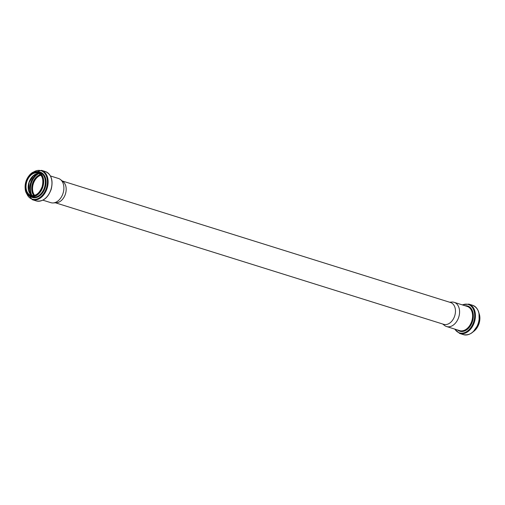 <?xml version="1.0" encoding="UTF-8"?>
<svg xmlns="http://www.w3.org/2000/svg" width="505" height="505" viewBox="0 0 505 505"><rect width="100%" height="100%" fill="white"/><g stroke="black" fill="none" stroke-linecap="round" stroke-linejoin="round"><path stroke-width="0.76" d="M40.943 175.222A11.602 8.074 -72.6 0 0 33.286 183.883A11.602 8.074 -72.6 0 0 34.637 195.359M40.892 175.153A11.691 8.13 -72.6 0 0 33.229 183.864A11.691 8.13 -72.6 0 0 34.555 195.384M42.868 200.169L50.866 202.675A12.682 8.825 -72.6 0 0 53.183 202.941A12.682 8.825 -72.6 0 0 63.131 193.03A12.682 8.825 -72.6 0 0 60.499 179.565A12.682 8.825 -72.6 0 0 58.441 178.467L50.443 175.961M53.183 202.941L56.528 202.726A11.432 7.954 -72.6 0 0 65.499 193.787A11.432 7.954 -72.6 0 0 63.125 181.655L60.499 179.565M55.443 202.795L443.731 324.336A11.432 7.954 -72.6 0 0 454.784 315.644A11.432 7.954 -72.6 0 0 450.561 302.52L62.273 180.973M442.727 324.027L444.501 325.435A12.682 8.825 -72.6 0 0 446.559 326.533A12.682 8.825 -72.6 0 0 458.824 316.887A12.682 8.825 -72.6 0 0 454.134 302.325A12.682 8.825 -72.6 0 0 451.817 302.059L449.557 302.205M40.88 175.134A11.691 8.13 -72.6 0 0 33.197 183.852A11.691 8.13 -72.6 0 0 34.536 195.391M40.362 174.56A12.208 8.497 -72.6 0 0 32.465 183.624A12.208 8.497 -72.6 0 0 33.785 195.574M38.91 173.556A13.787 9.595 -72.6 0 0 32.023 195.574M37.181 173.688A14.304 9.955 -72.6 0 0 30.679 194.475M39.043 173.556A11.691 8.13 -72.6 0 0 28.918 182.513A11.691 8.13 -72.6 0 0 32.131 195.643M38.014 173.114A11.691 8.13 -72.6 0 0 26.759 181.838A11.691 8.13 -72.6 0 0 31.032 195.422C35.868 196.237 39.592 193.264 42.199 186.49C43.758 179.584 42.363 175.121 38.014 173.114M42.325 186.522A12.145 8.452 -72.6 0 0 33.191 172.925A12.145 8.452 -72.6 0 0 27.112 193.061A12.145 8.452 -72.6 0 0 42.325 186.522M42.553 186.591A12.486 8.686 -72.6 0 0 33.16 172.609A12.486 8.686 -72.6 0 0 26.91 193.308A12.486 8.686 -72.6 0 0 42.553 186.591M25.25 184.634A12.77 8.888 -72.6 0 0 30.59 196.413A12.77 8.888 -72.6 0 0 42.938 186.705A12.77 8.888 -72.6 0 0 38.216 172.047A12.77 8.888 -72.6 0 0 27.112 178.682M44.56 187.216A12.77 8.888 -72.6 0 0 39.838 172.552L38.216 172.047C27.371 167.887 19.31 193.649 30.59 196.413L32.206 196.925A12.77 8.888 -72.6 0 0 44.56 187.216M30.167 196.268A13.269 9.235 -72.6 0 0 45.28 187.431A13.269 9.235 -72.6 0 0 37.787 171.927M26.418 192.771A14.885 10.359 -72.6 0 0 36.309 199.191A14.885 10.359 -72.6 0 0 46.498 187.791A14.885 10.359 -72.6 0 0 44.389 172.906A14.885 10.359 -72.6 0 0 32.711 172.659M26.008 191.913L32.339 199.702A15.384 10.706 -72.6 0 0 47.217 188.005A15.384 10.706 -72.6 0 0 41.53 170.343L31.884 173.127M32.339 199.702L36.171 200.902A15.384 10.706 -72.6 0 0 51.049 189.205A15.384 10.706 -72.6 0 0 45.362 171.542L41.53 170.343M477.888 326.318A12.486 8.686 -72.6 0 0 479.131 323.25A12.486 8.686 -72.6 0 0 479.75 320.366M473.33 331.671A12.77 8.888 -72.6 0 0 479.131 323.244A12.77 8.888 -72.6 0 0 479.056 313.371M478.349 322.96A15.384 10.706 -72.6 0 0 472.661 305.298C478.671 308.151 480.621 314.059 478.513 323.017C475.211 331.842 470.199 335.724 463.47 334.657A15.384 10.706 -72.6 0 0 478.349 322.96M463.47 334.657L459.638 333.458A15.384 10.706 -72.6 0 0 474.517 321.761A15.384 10.706 -72.6 0 0 468.829 304.098L462.132 304.831M454.904 329.146A14.866 10.346 -72.6 0 0 464.878 332.511A14.866 10.346 -72.6 0 0 473.778 321.54A14.866 10.346 -72.6 0 0 472.497 307.722A14.866 10.346 -72.6 0 0 462.485 304.938M457.524 329.967A13.199 9.185 -72.6 0 0 472.566 321.186A13.199 9.185 -72.6 0 0 465.099 305.759M446.559 326.533L459.569 330.605A12.682 8.825 -72.6 0 0 471.834 320.965A12.682 8.825 -72.6 0 0 467.144 306.396L454.134 302.325M39.062 173.562L33.267 175.809L29.082 182.564L28.671 190.499L32.15 195.65M45.362 171.542C51.371 174.395 53.322 180.304 51.213 189.261C47.912 198.086 42.9 201.968 36.171 200.902M478.992 313.087L479.213 323.276L473.116 331.873M472.661 305.298L468.829 304.098M454.557 329.039L459.638 333.458"/></g></svg>

